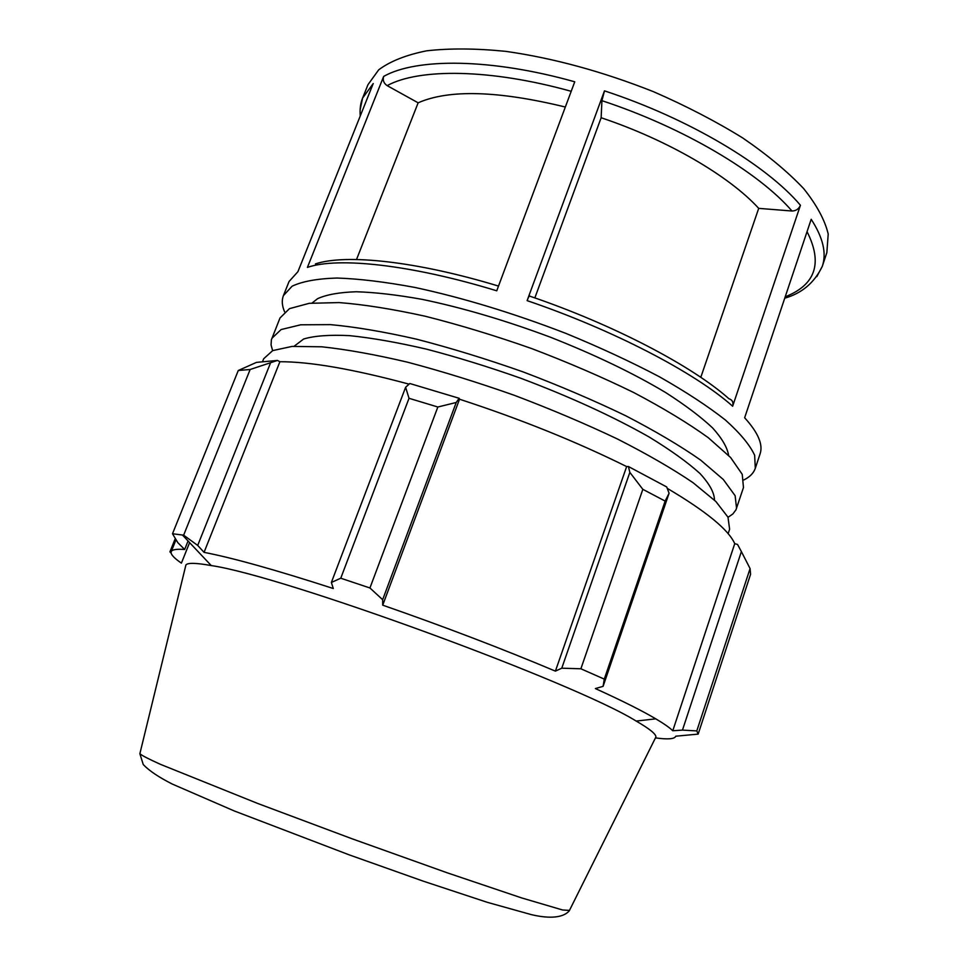 <?xml version="1.0" encoding="UTF-8"?>
<svg xmlns="http://www.w3.org/2000/svg" width="968" height="968" viewBox="0 0 968 968"><rect width="100%" height="100%" fill="white"/><g stroke="black" fill="none" stroke-linecap="round" stroke-linejoin="round"><path stroke-width="1.45" d="M728.033 517.299L732.849 513.972L735.934 509.882L743.46 487.582L742.25 474.344L730.622 457.525L708.261 437.681C688.163 423.185 663.31 408.133 633.725 392.536C601.914 377 567.877 362.334 531.589 348.541C494.963 335.654 459.485 324.885 425.17 316.221C392.5 309.034 363.811 304.484 339.102 302.585L309.216 303.323L289.468 308.647L280.006 317.976L271.367 339.877L271.076 344.983L272.601 350.634M736.563 508.357L735.135 495.713L723.265 479.45L700.65 460.102C680.383 445.909 655.36 431.111 625.594 415.695C593.638 400.304 559.456 385.7 523.047 371.881C486.311 358.934 450.773 348.02 416.434 339.151C383.751 331.709 355.087 326.869 330.439 324.631L300.673 324.8L281.119 329.556L271.875 338.304M714.457 500.105C714.42 492.857 709.605 484 700.021 473.558C687.607 462.305 670.606 450.108 649.008 436.931C612.683 416.325 569.922 396.759 520.724 378.222C488.368 366.811 456.993 357.119 426.586 349.17C397.546 342.43 371.881 337.929 349.569 335.642C329.713 334.662 314.406 335.787 303.662 339.006L294.078 346.278M728.142 533.67L729.618 529.242L727.984 517.178L715.872 501.497L693.003 482.657C672.554 468.778 647.362 454.222 617.427 438.988C585.301 423.73 550.974 409.198 514.456 395.355C477.623 382.348 442.013 371.301 407.637 362.214C374.943 354.53 346.302 349.387 321.727 346.798L292.094 346.411L272.722 350.585L263.695 358.741L262.655 361.33M816.786 276.654L822.304 266.321L826.854 252.6L828.209 234.014C824.869 220.038 816.665 204.877 803.597 188.518C787.71 171.735 767.37 154.856 742.601 137.88C715.618 121.218 685.925 105.827 653.509 91.694C602.689 71.572 553.43 58.128 505.744 51.352C475.917 48.376 449.551 48.206 426.646 50.82C406.185 54.922 390.213 61.238 378.73 69.793L367.973 84.676L362.601 98.083L360.144 109.662M743.92 479.91C749.837 476.982 753.636 473.122 755.294 468.306L754.653 455.275C749.873 444.953 740.121 433.216 725.419 420.039C707.862 406.221 685.864 391.81 659.438 376.794C630.846 361.754 599.676 347.294 565.953 333.416C513.294 313.124 462.994 297.805 415.042 287.472C385.228 281.918 359.201 278.772 336.937 278.034C317.286 278.651 302.343 281.361 292.118 286.189L283.406 295.627L289.069 281.494L297.926 271.681L373.237 83.538L362.601 98.083C360.507 103.032 359.721 109.009 360.241 116.015M283.406 295.627C281.579 300.37 281.978 305.767 284.604 311.817M383.655 76.424L307.413 267.41C337.602 256.81 411.013 264.53 496.741 290.811L574.75 81.796C490.667 58.165 416.385 57.874 383.655 76.424C382.578 80.235 383.739 83.296 387.152 85.632L418.14 102.814L356.526 259.509M601.14 117.745L601.927 100.672L604.48 90.859L527.112 300.637C528.625 296.716 529.52 295.228 529.811 296.172C613.313 324.522 692.205 365.989 728.892 398.707C732.352 399.844 733.599 402.349 732.643 406.221L800.439 205.264C798.769 209.015 795.95 210.939 791.993 211.012L758.706 208.362C729.4 176.176 667.751 140.009 601.14 117.745L534.844 297.902M784.733 298.192C801.976 293.231 814.499 282.608 822.304 266.321C826.757 253.253 823.042 237.571 811.196 219.288L744.646 417.765C758.113 432.599 763.268 444.639 760.086 453.859L755.294 468.306M700.796 377.326L758.706 208.362M565.336 107.025C498.072 90.665 449.007 89.25 418.14 102.814M728.614 455.408C727.355 447.555 722.031 438.407 712.63 427.953C700.856 416.881 685.199 405.084 665.657 392.548C633.108 373.103 594.618 354.627 550.175 337.118C505.187 320.347 462.547 307.776 422.254 299.378C397.134 294.865 375.136 292.324 356.26 291.755C339.502 292.3 326.627 294.587 317.649 298.64L312.107 302.996M277.465 360.435L256.472 362.383L238.273 370.502L250.143 369.498L277.465 360.435L279.897 361.729C309.978 361.633 353.03 369.098 409.089 384.151M459.171 398.296L409.803 383.51L405.616 387.273L409.016 398.296L437.839 407.008L456.231 402.482L459.171 398.296L459.522 399.215C520.397 419.084 576.105 441.541 626.647 466.576L628.401 466.515L629.841 472.384L642.837 489.324L665.149 501.085L669.082 493.232L666.71 486.952L628.401 466.515M667.23 488.332C706.071 511.286 728.565 529.726 734.736 543.653L737.555 544.464L741.379 551.578L750.079 568.579L750.587 574.254L698.158 734.107L675.761 736.2M741.379 551.578L682.464 730.114L672.772 730.755C669.626 727.658 663.963 723.689 655.784 718.837C642.171 710.778 622.025 700.687 595.38 688.575L603.1 686.336L669.082 493.232M665.149 501.085L604.286 679.112L603.1 686.336M459.522 399.215L382.723 605.169L382.65 599.7L456.231 402.482M437.839 407.008L369.933 587.975L382.65 599.7M279.897 361.729L204.054 552.353L197.702 545.42L270.338 363.411M250.143 369.498L183.642 535.183L197.702 545.42M189.607 542.625L181.391 563.134C173.804 557.919 170.404 554.095 171.203 551.687C171.989 549.594 176.466 548.868 184.658 549.485L177.809 542.637L172.51 533.743L238.273 370.502M175.305 538.474L169.932 551.845L171.142 553.164M655.275 738.233L655.905 736.987C656.122 734.107 649.552 728.807 636.182 721.075C574.496 682.488 283.261 575.912 211.242 565.566C196.032 562.844 187.586 562.65 185.904 564.985L185.578 566.353M655.457 737.882C667.775 739.588 674.527 739.068 675.725 736.309M698.158 734.107L696.791 730.913L750.079 568.579M682.464 730.114L696.791 730.913M604.286 679.112L580.885 668.779L642.837 489.324M629.841 472.384L561.767 668.198L580.885 668.779M561.767 668.198L555.402 671.126C502.344 648.79 444.784 626.804 382.723 605.169M369.933 587.975L340.76 578.211L409.016 398.296M405.616 387.273L331.371 582.47L340.76 578.211M331.371 582.47L333.294 588.52C276.037 569.995 232.949 557.943 204.054 552.353M183.642 535.183L172.51 533.743M188.058 540.979L184.658 549.485M626.647 466.576L555.402 671.126M734.736 543.653L672.772 730.755M800.439 205.264C766.511 165.056 688.817 118.495 604.48 90.859M527.112 300.637C613.506 329.955 695.193 372.777 732.643 406.221M387.152 85.632C419.023 68.171 490.352 68.728 571.205 91.307M601.927 100.672C683.444 127.486 758.658 172.268 791.993 211.012M807.046 231.667C822.921 263.114 815.637 284.834 785.205 296.813M569.462 910.416L562.565 909.98L521.474 897.868L446.938 872.712L352.171 838.82L257.899 803.537L160.494 764.357C148.782 759.069 141.909 755.524 139.864 753.733L139.985 753.249M498.508 286.08C415.998 260.997 345.467 253.797 315.411 263.925M636.182 721.075L655.784 718.837M211.242 565.566L182.42 534.989M655.905 736.987L569.245 910.864C561.888 919.213 545.408 917.954 531.384 914.639L487.327 902.333L423.379 881.207L349.242 854.877L234.244 810.942L172.219 784.032C158.764 777.207 149.108 770.722 143.252 764.551L139.864 753.733L185.904 564.985M176.019 539.672L171.203 551.687"/></g></svg>
